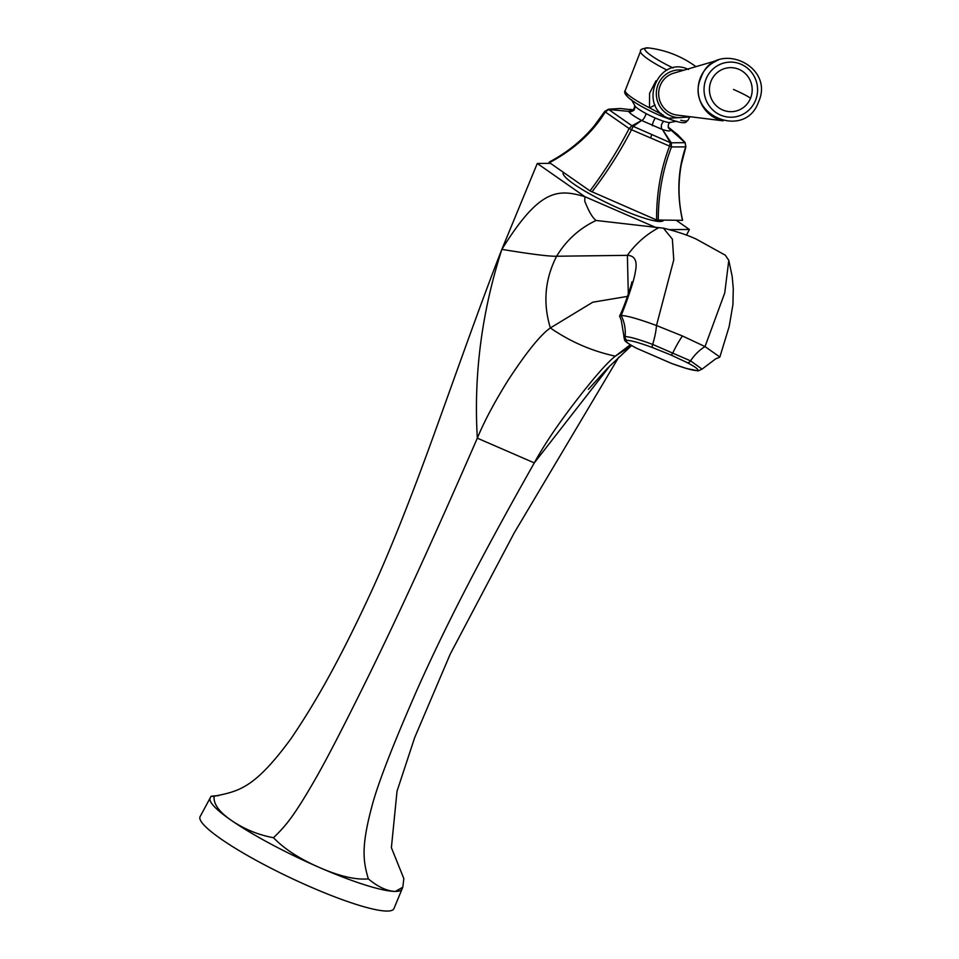 <?xml version="1.0" encoding="UTF-8"?>
<svg xmlns="http://www.w3.org/2000/svg" width="959" height="959" viewBox="0 0 959 959"><rect width="100%" height="100%" fill="white"/><g stroke="black" fill="none" stroke-linecap="round" stroke-linejoin="round"><path stroke-width="1.44" d="M627.51 296.391L592.818 302.193L550.358 327.942C540.528 334.787 526.443 352.217 508.114 380.243C494.329 402.408 484.067 421.708 477.33 438.167C427.822 551.701 396.774 618.315 369.419 674.249C344.952 723.925 327.139 758.485 315.979 777.941C293.082 818.027 284.679 826.874 273.483 837.71C257.983 834.869 243.67 828.924 230.568 819.849C218.772 811.53 213.282 803.666 214.121 796.27C238.156 791.211 253.943 789.389 291.2 738.382C310.081 710.391 334.355 671.588 370.977 592.35C387.927 555.609 407.179 507.814 428.733 448.98C450.071 390.517 481.034 302.001 501.857 249.376C539.533 188.779 557.587 188.683 584.87 196.679L584.786 201.378C585.23 201.846 590.001 215.919 596.09 220.462L658.857 227.667C646.282 234.392 635.793 243.61 627.378 255.346L628.313 294.077M596.019 220.438L596.09 220.462C579.476 228.338 566.313 240.265 556.616 256.233C549.483 256.485 531.226 254.195 501.857 249.376L537.28 163.45L584.87 196.679L655.932 227.523M630.291 344.772L615.33 356.149C591.895 351.102 570.245 341.704 550.358 327.942C542.806 303.116 544.892 279.213 556.616 256.233L627.378 255.346C635.074 255.645 637.675 261.363 635.206 272.476C634.45 279.297 627.282 300.431 621.168 315.511L619.586 316.098L621.264 320.21L624.561 340.085C624.8 340.409 624.657 341.895 636.44 348.201L636.44 348.201A3.728 2.505 117.5 0 1 636.141 348.009M658.857 227.667L663.376 228.146L672.379 239.139L673.757 259.865L656.483 325.521C638.37 318.879 626.599 315.547 621.168 315.511A37.317 36.262 -92.7 0 1 625.088 336.597L623.806 337.208M663.376 228.146C676.119 231.263 687.028 234.895 696.126 239.043L725.328 255.214L728.792 260.357L724.74 292.939L705.021 346.595L682.46 335.974L656.483 325.521A37.317 11.256 -69.7 0 1 652.659 344.413C638.514 339.222 629.332 336.621 625.088 336.597A3.728 3.632 -92.7 0 0 627.294 340.421C624.285 340.769 627.438 343.406 636.752 348.333L671.456 363.389C684.402 368.136 692.818 370.522 696.702 370.546C699.71 370.198 696.558 367.561 687.243 362.646A3.728 2.505 -62.5 0 0 690.564 360.86L652.659 344.413A3.728 1.127 -69.7 0 0 652.54 347.578C639.593 342.831 631.178 340.445 627.294 340.421M719.202 357.503L719.861 357.012L705.021 346.595A37.317 25.006 -62.5 0 0 690.564 360.86L702.072 369.131L715.774 358.774L719.202 357.503M501.857 249.376C481.742 312.059 473.566 374.993 477.33 438.167L534.295 462.897C543.034 446.846 555.117 428.577 570.557 408.066C591.535 380.399 606.46 363.101 615.33 356.149L631.573 345.54L607.91 367.86L588.346 389.342M610.044 365.703L534.295 462.897C474.873 568.052 442.89 632.125 417.573 688.67C392.567 745.658 377.271 785.181 371.672 807.25C360.872 847.744 363.353 861.841 368.34 878.888C355.777 880.002 339.63 876.274 319.91 867.715C299.807 859 284.344 848.991 273.483 837.71M402.061 888.969L402.804 887.171L395.42 891.414A106.185 16.291 -154.6 0 1 319.91 867.715A106.185 16.291 25.4 0 1 230.568 819.849A106.185 16.291 25.4 0 1 210.225 797.876L200.131 816.565A107.288 16.459 25.4 0 0 310.956 887.123A107.288 16.459 -154.6 0 0 393.957 908.605L402.061 888.969A106.185 16.291 -154.6 0 1 395.42 891.414C387.064 891.151 378.038 886.979 368.34 878.888M402.804 887.171L403.847 878.624L391.392 847.684L397.026 791.199L414.696 737.579L450.179 654.206L514.084 533.12L618.735 357.192M550.538 163.354L537.28 163.45M210.225 797.876L211.04 796.354L214.121 796.27C209.206 796.533 210.081 796.342 216.746 795.682L218.592 795.682M669.334 229.633L689.401 229.477L676.383 220.39M663.352 220.486A55.514 8.511 -154.6 0 1 620.569 209.098A55.514 8.511 -154.6 0 1 563.377 172.38A57.132 57.132 0 0 1 563.413 172.332M686.5 235.135L689.401 229.477M549.495 162.622L589.977 190.889C604.841 171.122 617.896 150.335 629.128 128.542L605.297 111.975C592.518 132.654 573.926 149.532 549.495 162.622L549.771 161.783L549.063 162.239M685.817 146.571L685.721 146.883C677.833 169.671 676.754 194.162 682.472 220.342L656.603 220.007L589.977 190.889M658.258 220.522C658.258 194.305 662.669 169.779 671.504 146.931L671.204 142.723L662.525 129.561C668.627 131.419 671.228 131.395 670.353 129.501L668.231 127.295M682.616 220.246C678.349 201.881 677.893 183.313 681.286 164.552L685.901 146.775L685.098 142.459A2.793 0.731 -38.5 0 1 685.134 142.687L685.721 146.883L671.504 146.931L631.501 129.741L633.204 126.384L641.619 120.486L662.525 129.561A4.663 3.105 107.4 0 1 661.41 125.425A4.663 3.105 107.4 0 1 663.964 121.337A20.019 3.069 25.4 0 0 670.461 122.38C668.627 122.98 667.955 124.766 668.423 127.727L668.483 127.811M656.603 220.007C656.412 193.73 660.715 169.168 669.514 146.307M591.931 191.932C607.023 172.284 620.197 151.57 631.478 129.801L629.212 128.41L631.981 125.773A2.793 1.954 56.6 0 1 633.12 126.516M632.245 110.213L628.541 111.352C629.955 113.474 634.307 116.519 641.619 120.486L631.981 125.773L608.689 109.506L605.297 111.975L604.781 111.364L608.521 109.206L604.781 111.364L594.053 126.12C581.562 140.925 566.685 152.865 549.447 161.927M668.159 127.044L677.641 134.692L685.098 142.459A2.793 0.731 -38.5 0 0 684.966 142.388L677.641 134.692L670.353 129.501A4.663 4.507 -29.8 0 1 668.423 127.727M670.353 129.501L685.134 142.687L671.24 142.807A2.793 1.331 -23.7 0 0 670.245 142.639L633.204 126.384A2.793 2.074 51.9 0 0 632.053 125.725M670.245 142.639L669.538 146.248L671.552 146.787M671.204 142.723A2.793 1.51 -21.9 0 0 670.221 142.459L662.525 129.561M631.478 129.801L629.212 128.41M608.689 109.506L628.541 111.352L608.689 109.506M608.749 109.182L620.257 108.487L632.856 109.913M655.956 80.856L649.591 93.287L649.507 107.804L663.28 115.212M680.794 120.271A34.716 5.322 -154.6 0 0 687.939 120.295C685.17 121.05 690.12 127.655 659.492 115.308C647.265 109.913 637.603 104.603 630.495 99.376C625.388 95.217 623.626 92.268 625.22 90.506A34.716 5.322 -154.6 0 0 649.507 107.804A17.49 1.45 156.1 0 0 655.117 105.034M683.479 70.295A23.867 23.172 85.4 0 0 657.251 87.005A23.867 23.172 85.4 0 0 670.581 115.775A23.867 23.172 85.4 0 0 687.183 116.351M718.195 60.141L673.721 73.16A21.458 20.834 85.4 0 0 660.271 85.447A21.458 20.834 85.4 0 0 677.09 115.092L723.086 120.822M716.025 61.124A31.491 30.568 85.4 0 0 700.49 77.583A31.491 30.568 -94.6 0 0 720.784 120.199M750.549 98.226A22.021 21.374 -94.6 0 1 722.583 109.937A22.021 21.374 -94.6 0 1 711.075 81.095A22.021 21.374 85.4 0 1 739.041 69.384A22.021 21.374 85.4 0 1 750.549 98.226A27.248 2.997 -157.9 0 0 733.479 89.451M682.46 335.974A37.317 7.936 -66.5 0 0 672.954 352.576A3.728 0.791 -66.5 0 1 671.108 355.058L652.54 347.578M687.243 362.646L671.108 355.058M696.702 370.546A3.728 3.632 87.3 0 0 698.284 370.833L702.072 369.131M650.634 137.736A4.663 0.995 -66.5 0 0 651.76 134.512M652.48 125.737A4.663 0.995 113.5 0 1 653.151 122.272A4.663 0.995 113.5 0 1 655.345 118.053A20.019 3.069 25.4 0 0 663.964 121.337M641.619 120.486A4.663 1.391 118.2 0 0 644.208 117.945A4.663 1.391 118.2 0 0 646.018 113.546A20.019 3.069 25.4 0 0 655.345 118.053M628.541 111.352A4.663 4.507 150.2 0 0 634.798 105.706A20.019 3.069 25.4 0 0 646.018 113.546M633.276 110.561L631.669 110.345C633.575 109.913 634.57 108.259 634.654 105.382A20.019 3.069 25.4 0 0 634.798 105.706M659.468 115.284A31.827 4.879 -154.6 0 1 627.21 93.886M660.643 114.133A18.653 3.968 113.5 0 1 661.111 113.378M667.032 70.103A37.701 5.778 -154.6 0 1 640.552 51.271L625.22 90.506M673.086 67.957A34.98 5.358 -154.6 0 1 648.644 47.95C642.602 48.346 639.905 49.448 640.552 51.271M755.524 100.383A27.571 26.768 -94.6 0 1 720.509 115.056A27.571 26.768 -94.6 0 1 706.1 78.938A27.571 26.768 85.4 0 1 741.115 64.277A27.571 26.768 85.4 0 1 755.524 100.383M636.752 348.333A3.728 2.505 117.5 0 1 636.44 348.201L671.564 363.449L686.62 368.544L698.284 370.833M728.792 260.357L732.196 276.504L733.275 288.611L732.928 304.626L729.164 326.528L719.861 357.012M633.947 110.273L630.363 109.314M676.634 121.254L670.461 122.38M634.654 105.382L631.621 99.88M687.939 120.295L689.221 118.029M688.526 69.492C658.318 54.675 637.172 106.437 668.507 118.257L691.427 116.878M701.101 77.403C683.911 114.445 744.855 140.769 758.473 102.086C775.663 65.044 714.719 38.732 701.101 77.403M695.934 66.65A100.012 100.012 0 0 0 648.644 47.95M619.586 316.098C624.285 306.868 632.017 283.6 631.885 281.874"/></g></svg>
